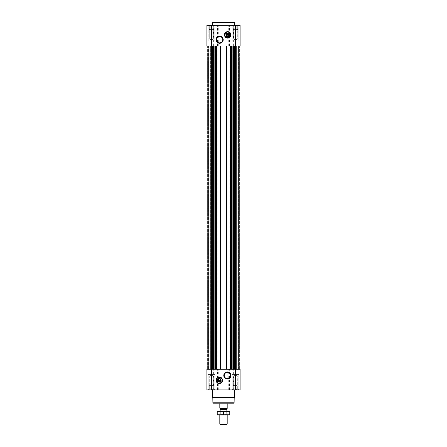 <?xml version="1.0" encoding="UTF-8"?>
<svg xmlns="http://www.w3.org/2000/svg" width="447" height="447" viewBox="0 0 447 447"><rect width="100%" height="100%" fill="white"/><g stroke="black" fill="none" stroke-linecap="round" stroke-linejoin="round"><path stroke-width="0.34" stroke-dasharray="2.23 1.68" d="M227.931 53.841L219.069 53.841L227.931 53.841L227.931 372.385A3.163 3.163 0 0 1 227.931 378.609L226.668 378.581L224.416 376.603L225.014 373.396L227.931 372.385L227.931 349.051L219.069 349.051L227.931 349.051M232.764 25.3L238.223 25.3L232.764 25.3M233.278 25.401L234.217 25.401L233.278 25.401L233.278 28.256L233.278 25.557L233.278 28.256L232.937 28.256L232.937 25.401L232.937 28.256L233.87 28.256L233.87 25.557L234.217 25.401L234.898 25.557L233.87 25.557L233.87 28.256L234.217 28.256L234.217 25.401L235.491 25.401L234.217 25.401L234.217 28.256L234.898 28.256L234.898 25.557L235.491 25.401L236.089 25.557L234.898 25.557L234.898 28.256L235.491 28.256L235.491 25.401L236.77 25.401L235.491 25.401L235.491 28.256L236.089 28.256L236.089 25.557L236.77 25.401L236.089 25.557L236.089 28.256L236.77 28.256L236.77 25.401L237.709 25.401L236.77 25.401L236.77 28.256L237.111 28.256L237.111 25.557L237.709 25.401L237.111 25.557L237.111 28.256L237.709 28.256L237.709 25.401L238.05 25.401L237.709 25.557L237.709 28.256L237.709 25.557L238.05 25.401L237.709 25.557L237.709 28.256L238.05 28.256L238.223 25.3L238.05 28.256L233.278 28.256L233.278 25.401L233.278 28.256L237.709 28.256L233.278 28.256L233.278 25.557L233.278 28.256L232.937 28.256L233.87 28.256L233.87 25.557L233.87 28.256L234.217 28.256L234.217 25.401L234.217 28.256L234.898 28.256L234.898 25.557L234.898 28.256L235.491 28.256L235.491 25.401L235.491 28.256L236.089 28.256L236.089 25.557L236.089 28.256L236.77 28.256L236.77 25.401L236.77 28.256L237.111 28.256L237.111 25.557L237.111 28.256L237.709 28.256L237.709 25.401L237.709 28.256L237.709 25.557L237.709 28.256L238.05 28.256L233.278 28.256L233.278 25.401M208.777 25.3L214.236 25.3L208.777 25.3M209.291 25.401L210.23 25.401L209.291 25.401L209.291 28.256L209.291 25.557L209.291 28.256L208.95 28.256L208.95 25.401L208.95 28.256L209.889 28.256L209.889 25.557L210.23 25.401L210.911 25.557L209.889 25.557L209.889 28.256L210.23 28.256L210.23 25.401L211.509 25.401L210.23 25.401L210.23 28.256L210.911 28.256L210.911 25.557L211.509 25.401L212.101 25.557L210.911 25.557L210.911 28.256L211.509 28.256L211.509 25.401L212.783 25.401L211.509 25.401L211.509 28.256L212.101 28.256L212.101 25.557L212.783 25.401L212.101 25.557L212.101 28.256L212.783 28.256L212.783 25.401L213.722 25.401L212.783 25.401L212.783 28.256L213.13 28.256L213.13 25.557L213.722 25.401L213.13 25.557L213.13 28.256L213.722 28.256L213.722 25.401L214.063 25.401L213.722 25.557L213.722 28.256L213.722 25.557L214.063 25.401L213.722 25.557L213.722 28.256L214.063 28.256L214.236 25.3L214.063 28.256L209.291 28.256L209.291 25.401L209.291 28.256L213.722 28.256L209.291 28.256L209.291 25.557L209.291 28.256L208.95 28.256L209.889 28.256L209.889 25.557L209.889 28.256L210.23 28.256L210.23 25.401L210.23 28.256L210.911 28.256L210.911 25.557L210.911 28.256L211.509 28.256L211.509 25.401L211.509 28.256L212.101 28.256L212.101 25.557L212.101 28.256L212.783 28.256L212.783 25.401L212.783 28.256L213.13 28.256L213.13 25.557L213.13 28.256L213.722 28.256L213.722 25.401L213.722 28.256L213.722 25.557L213.722 28.256L214.063 28.256L209.291 28.256L209.291 25.401M234.217 389.79L235.491 389.79L233.278 389.79L234.217 389.79L234.217 386.934L238.05 386.934L232.937 386.934L238.05 386.934L233.87 386.934L234.217 386.934L234.217 389.79M233.278 389.633L232.764 389.89L238.223 389.89L232.764 389.89L238.223 389.89L232.764 389.89L233.278 389.633L233.278 385.828L237.709 385.828L233.278 385.828L237.709 385.828L233.278 385.828L233.68 385.431L233.68 376.089L237.307 376.089L233.68 376.089L237.307 376.089L233.68 376.089L233.68 385.431L237.307 385.431L233.68 385.431L237.307 385.431L233.68 385.431L233.278 385.828L233.278 386.934L232.937 386.934L237.709 386.934L233.278 386.934L233.278 389.633M236.089 389.633L234.898 389.633L237.111 389.633L236.089 389.633L236.089 386.934L236.089 389.633M237.709 389.79L236.77 389.79L238.05 389.79L237.709 389.79L237.709 385.828L237.307 385.431L237.307 376.089L235.491 375.039L237.307 376.089L237.307 385.431L237.709 385.828L237.709 389.633L238.05 389.79L237.709 389.633L237.709 386.934L237.709 389.79M210.23 389.79L211.509 389.79L209.291 389.79L210.23 389.79L210.23 386.934L214.063 386.934L208.95 386.934L214.063 386.934L209.889 386.934L210.23 386.934L210.23 389.79M209.291 389.633L208.777 389.89L214.236 389.89L208.777 389.89L214.236 389.89L208.777 389.89L209.291 389.633L209.291 386.934L208.95 386.934L213.722 386.934L209.291 386.934L209.291 385.828L213.722 385.828L209.291 385.828L213.722 385.828L209.291 385.828L209.693 385.431L209.693 376.089L213.32 376.089L209.693 376.089L213.32 376.089L209.693 376.089L209.693 385.431L213.32 385.431L209.693 385.431L213.32 385.431L209.693 385.431L209.291 385.828L209.291 389.633M212.101 389.633L210.911 389.633L213.13 389.633L212.101 389.633L212.101 386.934L212.101 389.633M213.722 389.79L212.783 389.79L214.063 389.79L213.722 389.79L213.722 385.828L213.32 385.431L213.32 376.089L211.509 375.039L213.32 376.089L213.32 385.431L213.722 385.828L213.722 389.633L214.063 389.79L213.722 389.633L213.722 386.934L213.722 389.79M208.062 45.968L209.47 45.968L207.078 45.968L209.47 45.968L207.078 45.968L208.738 45.968L208.738 369.222L208.738 45.968L207.229 45.968L208.738 45.968L208.738 369.222L208.738 45.968L207.112 45.968L208.062 45.968M210.308 45.968L208.073 45.968L211.146 45.968L210.397 45.968L211.146 45.968L210.397 45.968L210.397 369.222L211.09 369.222L207.078 369.222L210.397 369.222L210.029 369.222L210.397 369.222L210.397 45.968L209.47 45.968L210.397 45.968L210.397 369.222L210.308 45.968M208.073 45.968L208.073 369.222L208.073 45.968M213.247 45.968L234.569 45.968L230.529 45.968L231.01 45.968L231.01 369.222L231.01 45.968L226.104 45.968L226.104 369.222L226.104 45.968L226.579 45.968L220.421 45.968L220.896 45.968L220.896 369.222L220.896 45.968L215.99 45.968L215.99 369.222L215.99 45.968L216.471 45.968L207.078 45.968L240.106 45.968L237.53 45.968L240.106 45.968L240.106 25.3L206.894 25.3L211.146 25.3L206.894 25.3L206.894 45.968L206.894 25.3L206.894 45.968L213.247 45.968L213.247 369.222L212.174 369.222L235.491 369.222L213.247 369.222M236.603 45.968L235.854 45.968L236.603 45.968L235.854 45.968L236.603 45.968L236.603 369.222L235.91 369.222L239.922 369.222L236.603 369.222L237.53 369.222L236.603 369.222L236.603 45.968L238.927 45.968L236.603 45.968L236.603 369.222L236.603 45.968L237.53 45.968L236.603 45.968M238.927 45.968L238.927 369.222L238.927 45.968M210.934 369.222L211.146 389.89L207.112 389.89L210.934 389.89L210.934 369.222M207.928 369.222L207.928 45.968L207.928 369.222M235.491 389.89L206.894 389.89L206.894 369.222L206.894 389.89L206.894 369.222L211.509 369.222L207.078 369.222L208.593 369.222L207.078 369.222L207.078 45.968L207.078 369.222L207.229 45.968L207.078 369.222L240.106 369.222L238.938 369.222L240.106 369.222L240.106 389.89L240.106 369.222L240.106 389.89L235.491 389.89L235.491 25.3M239.922 45.968L239.922 369.222M236.066 369.222L236.066 389.89L236.066 369.222M239.072 369.222L239.072 45.968L239.072 369.222M208.062 369.222L208.525 369.222L208.062 369.222M238.475 369.222L238.938 369.222L238.475 369.222L238.475 45.968L238.475 369.222M211.09 389.89L210.029 389.89L211.09 389.89L211.09 369.222L211.09 389.89M235.91 389.89L236.971 389.89L235.91 389.89L235.91 369.222L235.91 389.89M208 389.89L215.013 389.89L208 389.89L215.013 389.89L208 389.89L208 374.39L215.013 374.39L208 374.39L215.013 374.39L208 374.39L208 389.89M231.987 389.89L239 389.89L231.987 389.89L239 389.89L231.987 389.89L231.987 374.39L239 374.39L231.987 374.39L239 374.39L231.987 374.39L231.987 389.89M212.431 389.89L234.569 389.89L212.431 389.89M207.078 45.968L207.078 369.222M234.569 45.968L234.569 369.222M239.771 45.968L238.262 45.968L238.262 369.222L238.262 45.968L239.771 45.968L239.771 369.222L239.771 45.968M238.262 45.968L238.262 369.222L238.262 45.968M230.529 45.968L230.529 369.222M226.579 45.968L226.579 369.222M220.421 45.968L220.421 369.222M216.471 45.968L216.471 369.222M209.47 369.222L210.029 369.222L209.47 369.222M210.029 45.968L209.47 45.968L210.029 45.968L210.029 369.222L210.029 25.3L211.146 25.3L210.029 25.3M240.106 45.968L240.106 25.3L240.106 45.968M235.91 25.3L236.971 25.3L235.91 25.3L235.91 45.968L235.91 25.3M208 25.3L215.013 25.3L208 25.3L215.013 25.3L208 25.3L208 40.8L215.013 40.8L208 40.8L215.013 40.8L208 40.8L208 25.3M231.987 25.3L239 25.3L231.987 25.3L239 25.3L231.987 25.3L231.987 40.8L239 40.8L231.987 40.8L239 40.8L231.987 40.8L231.987 25.3M234.569 25.3L212.431 25.3L234.569 25.3M233.736 403.172L213.264 403.172M219.069 53.841L219.069 403.172L227.931 403.172L219.069 403.172L219.069 349.051M234.105 402.803L212.895 402.803M234.194 397.646L212.806 397.646M234.569 397.271L212.431 397.271M219.293 377.044A3.246 3.246 0 0 1 222.103 381.917A3.246 3.246 0 0 1 216.482 381.917A3.246 3.246 0 0 1 219.293 377.044M219.293 377.341A2.95 2.95 0 0 1 221.852 381.772A2.95 2.95 0 0 1 216.739 381.772A2.95 2.95 0 0 1 219.293 377.341M219.293 378.648A1.643 1.643 0 0 1 220.717 381.118A1.643 1.643 0 0 1 217.868 381.118A1.643 1.643 0 0 1 219.293 378.648M218.052 380.587L220.533 380.587M220.533 380L218.052 380M232.172 374.39L238.815 374.39L232.172 374.39L238.815 374.39L232.172 374.39L232.172 389.153L238.815 389.153L232.172 389.153L238.815 389.153L232.172 389.153L232.172 374.39M208.185 374.39L214.828 374.39L208.185 374.39L214.828 374.39L208.185 374.39L208.185 389.153L214.828 389.153L208.185 389.153L214.828 389.153L208.185 389.153L208.185 374.39M232.596 389.89L238.391 389.89L232.596 389.89L232.172 389.153L232.596 389.89L238.391 389.89L232.596 389.89M208.609 389.89L214.404 389.89L208.609 389.89L208.185 389.153L208.609 389.89L214.404 389.89L208.609 389.89M232.937 389.79L232.937 386.934L232.937 389.79M233.87 389.633L233.87 386.934L233.87 389.633M234.898 389.633L234.898 386.934L234.898 389.633M235.491 389.79L235.491 386.934L235.491 389.79M236.77 389.79L236.77 386.934L236.77 389.79M237.111 389.633L237.111 386.934L237.111 389.633M238.05 389.79L238.05 386.934L238.05 389.79M208.95 389.79L208.95 386.934L208.95 389.79M209.889 389.633L209.889 386.934L209.889 389.633M210.911 389.633L210.911 386.934L210.911 389.633M211.509 389.79L211.509 386.934L211.509 389.79M212.783 389.79L212.783 386.934L212.783 389.79M213.13 389.633L213.13 386.934L213.13 389.633M214.063 389.79L214.063 386.934L214.063 389.79M209.291 389.79L209.291 386.934L209.291 389.79M233.278 389.79L233.278 386.934L233.278 389.79M234.569 22.719L212.431 22.719M234.2 22.35L212.8 22.35M219.628 36.531A3.163 3.163 0 0 1 222.36 41.275A3.163 3.163 0 0 1 216.89 41.275A3.163 3.163 0 0 1 219.628 36.531M227.707 31.648A3.246 3.246 0 0 1 230.518 36.52A3.246 3.246 0 0 1 224.897 36.52A3.246 3.246 0 0 1 227.707 31.648M227.707 31.944A2.95 2.95 0 0 1 230.261 36.375A2.95 2.95 0 0 1 225.148 36.375A2.95 2.95 0 0 1 227.707 31.944M227.707 33.251A1.643 1.643 0 0 1 229.132 35.721A1.643 1.643 0 0 1 226.283 35.721A1.643 1.643 0 0 1 227.707 33.251M226.467 35.19L228.948 35.19M228.948 34.603L226.467 34.603M232.172 40.8L238.815 40.8L232.172 40.8L238.815 40.8L232.172 40.8L232.172 26.038L238.815 26.038L232.172 26.038L238.815 26.038L232.172 26.038L232.596 25.3L238.391 25.3L232.596 25.3L238.391 25.3L232.596 25.3L232.172 26.038L232.172 40.8M208.185 40.8L214.828 40.8L208.185 40.8L214.828 40.8L208.185 40.8L208.185 26.038L214.828 26.038L208.185 26.038L214.828 26.038L208.185 26.038L208.609 25.3L214.404 25.3L208.609 25.3L214.404 25.3L208.609 25.3L208.185 26.038L208.185 40.8M233.68 39.101L237.307 39.101L233.68 39.101L233.68 29.759L237.307 29.759L233.68 29.759L233.278 29.362L237.709 29.362L233.278 29.362L233.278 28.256L237.709 28.256L233.278 28.256L233.278 29.362L237.709 29.362L233.278 29.362L233.68 29.759L237.307 29.759L233.68 29.759L233.68 39.101L237.307 39.101L233.68 39.101L235.491 40.152L233.68 39.101M209.693 39.101L213.32 39.101L209.693 39.101L209.693 29.759L213.32 29.759L209.693 29.759L209.291 29.362L213.722 29.362L209.291 29.362L209.291 28.256L213.722 28.256L209.291 28.256L209.291 29.362L213.722 29.362L209.291 29.362L209.693 29.759L213.32 29.759L209.693 29.759L209.693 39.101L213.32 39.101L209.693 39.101L211.509 40.152L209.693 39.101M211.694 349.051L235.306 349.051L211.694 349.051L211.694 45.968L235.306 45.968L211.694 45.968L235.306 45.968L211.694 45.968L211.694 53.841L235.306 53.841L211.694 53.841M219.812 408.206L227.188 408.206L219.812 408.413L219.812 403.987L219.069 403.987M220.03 408.413L226.97 408.413L220.03 408.413M227.188 408.206L227.188 403.987L227.931 403.987M226.623 424.65L220.377 424.65M227.188 424.086L219.812 424.086M227.188 411.363L226.69 411.866L226.69 414.559L227.188 415.056L227.188 411.363L219.812 411.346L227.188 411.363L219.812 411.363L219.812 415.056L227.188 415.056L219.812 415.056L220.31 414.559L226.69 414.559L220.31 414.559L220.31 411.866L226.69 411.866L220.31 411.866L219.812 411.363M229.736 415.056L217.264 415.056M229.775 414.788L229.775 411.637L217.225 411.637L217.225 414.788L229.775 414.788M223.5 414.788L223.5 411.637M229.736 411.363L217.264 411.363M207.112 389.89L207.112 369.222L207.112 389.89M211.509 389.89L211.509 25.3M213.113 389.89L213.113 369.222M213.632 389.89L213.632 369.222M217.454 389.89L217.454 369.222M218.265 389.89L218.265 369.222M228.735 389.89L228.735 369.222M229.546 389.89L229.546 369.222M233.368 389.89L233.368 369.222M233.887 389.89L233.887 369.222M239.888 389.89L239.888 369.222L239.888 389.89M212.174 45.968L212.174 369.222M212.431 45.968L212.431 369.222M213.292 45.968L213.292 369.222M216.292 45.968L216.292 369.222M217.164 45.968L217.164 369.222M229.836 45.968L229.836 369.222M230.708 45.968L230.708 369.222M233.708 45.968L233.708 369.222M233.753 45.968L233.753 369.222M234.826 45.968L234.826 369.222M238.407 45.968L238.407 369.222L238.407 45.968M239.832 45.968L239.832 369.222L239.832 45.968M239.626 45.968L239.626 369.222L239.626 45.968M239.218 45.968L239.218 369.222L239.218 45.968M236.971 45.968L236.971 25.3M230.68 45.968L230.68 369.222M230.864 45.968L230.864 369.222M230.641 45.968L230.641 369.222M226.473 45.968L226.473 369.222M226.249 45.968L226.249 369.222M226.433 45.968L226.433 369.222M220.567 45.968L220.567 369.222M220.751 45.968L220.751 369.222M220.527 45.968L220.527 369.222M216.359 45.968L216.359 369.222M216.136 45.968L216.136 369.222M216.32 45.968L216.32 369.222M207.229 45.968L207.229 369.222L207.229 45.968M208.593 45.968L208.593 369.222L208.593 45.968M208.525 45.968L208.525 369.222L208.525 45.968M207.168 45.968L207.168 369.222L207.168 45.968M207.374 45.968L207.374 369.222L207.374 45.968M207.782 45.968L207.782 369.222L207.782 45.968M207.112 45.968L207.112 25.3L207.112 45.968M210.934 45.968L210.934 25.3L210.934 45.968M211.09 45.968L211.09 25.3L211.09 45.968M213.113 45.968L213.113 25.3M213.632 45.968L213.632 25.3M217.454 45.968L217.454 25.3M218.265 45.968L218.265 25.3M228.735 45.968L228.735 25.3M229.546 45.968L229.546 25.3M233.368 45.968L233.368 25.3M233.887 45.968L233.887 25.3M239.888 45.968L239.888 25.3L239.888 45.968M236.066 45.968L236.066 25.3L236.066 45.968M226.551 409.592L220.449 409.592M226.528 409.441L220.472 409.441M226.528 408.854L220.472 408.854M211.146 389.89L211.146 369.222L211.146 389.89M210.029 389.89L210.029 369.222M235.854 389.89L235.854 369.222L235.854 389.89M236.971 389.89L236.971 369.222M211.146 45.968L211.146 25.3L211.146 45.968M235.854 45.968L235.854 25.3L235.854 45.968M239 389.89L239 374.39L239 389.89M215.013 389.89L215.013 374.39L215.013 389.89M238.391 389.89L238.815 389.153L238.815 374.39L238.815 389.153L238.391 389.89M214.404 389.89L214.828 389.153L214.828 374.39L214.828 389.153L214.404 389.89M235.491 375.039L233.68 376.089L235.491 375.039M211.509 375.039L209.693 376.089L211.509 375.039M239 40.8L239 25.3L239 40.8M215.013 40.8L215.013 25.3L215.013 40.8M238.815 40.8L238.815 26.038L238.391 25.3L238.815 26.038L238.815 40.8M214.828 40.8L214.828 26.038L214.404 25.3L214.828 26.038L214.828 40.8M235.491 40.152L237.307 39.101L237.307 29.759L237.709 29.362L237.709 28.256L237.709 29.362L237.307 29.759L237.307 39.101L235.491 40.152M211.509 40.152L213.32 39.101L213.32 29.759L213.722 29.362L213.722 28.256L213.722 29.362L213.32 29.759L213.32 39.101L211.509 40.152M227.931 403.172L227.931 378.609L227.931 403.172M235.306 349.051L235.306 53.841"/><path stroke-width="0.67" d="M227.372 372.334A3.163 3.163 0 0 1 230.11 377.078A3.163 3.163 0 0 1 224.64 377.078A3.163 3.163 0 0 1 227.372 372.334M227.931 378.609L227.931 372.385L227.931 378.609M228.948 35.19A1.274 1.274 0 0 1 226.467 35.19L228.948 35.19M220.533 380.587A1.274 1.274 0 0 1 218.052 380.587L220.533 380.587M207.078 45.968L207.078 369.222M206.894 389.89L206.894 369.222L240.106 369.222L240.106 389.89L206.894 389.89M219.293 377.044A3.246 3.246 0 0 1 222.103 381.917A3.246 3.246 0 0 1 216.482 381.917A3.246 3.246 0 0 1 219.293 377.044M227.372 371.91A3.587 3.587 0 0 1 230.484 377.29A3.587 3.587 0 0 1 224.265 377.29A3.587 3.587 0 0 1 227.372 371.91M239.922 45.968L239.922 369.222M230.529 45.968L230.529 369.222M226.579 45.968L226.579 369.222M220.421 45.968L220.421 369.222M216.471 45.968L216.471 369.222M240.106 45.968L206.894 45.968L206.894 25.3L240.106 25.3L240.106 45.968M227.707 31.648A3.246 3.246 0 0 1 230.518 36.52A3.246 3.246 0 0 1 224.897 36.52A3.246 3.246 0 0 1 227.707 31.648M219.628 36.106A3.587 3.587 0 0 1 222.735 41.487A3.587 3.587 0 0 1 216.516 41.487A3.587 3.587 0 0 1 219.628 36.106M234.105 402.803L212.895 402.803L213.264 403.172L233.736 403.172L234.105 402.803L234.194 397.646L234.569 397.271L234.569 389.89M212.895 402.803L212.806 397.646L234.194 397.646M212.806 397.646L212.431 397.271L234.569 397.271M212.431 397.271L212.431 389.89M218.052 380A1.274 1.274 0 0 1 220.533 380L218.052 380M220.533 380L220.768 380.587L220.533 380M218.052 380.587L217.818 380L218.052 380.587M219.293 378.648A1.643 1.643 0 0 1 220.717 381.118A1.643 1.643 0 0 1 217.868 381.118A1.643 1.643 0 0 1 219.293 378.648M219.293 378.447A1.844 1.844 0 0 1 220.891 381.218A1.844 1.844 0 0 1 217.695 381.218A1.844 1.844 0 0 1 219.293 378.447M219.293 377.452A2.844 2.844 0 0 1 221.757 381.716A2.844 2.844 0 0 1 216.834 381.716A2.844 2.844 0 0 1 219.293 377.452M219.293 377.341A2.95 2.95 0 0 1 221.852 381.772A2.95 2.95 0 0 1 216.739 381.772A2.95 2.95 0 0 1 219.293 377.341M212.431 25.3L212.431 22.719L234.569 22.719L234.569 25.3M212.431 22.719L212.8 22.35L234.2 22.35L234.569 22.719M219.628 36.531A3.163 3.163 0 0 1 222.36 41.275A3.163 3.163 0 0 1 216.89 41.275A3.163 3.163 0 0 1 219.628 36.531M226.467 34.603A1.274 1.274 0 0 1 228.948 34.603L226.467 34.603M228.948 34.603L229.182 35.19L228.948 34.603M226.467 35.19L226.232 34.603L226.467 35.19M227.707 33.251A1.643 1.643 0 0 1 229.132 35.721A1.643 1.643 0 0 1 226.283 35.721A1.643 1.643 0 0 1 227.707 33.251M227.707 33.05A1.844 1.844 0 0 1 229.305 35.821A1.844 1.844 0 0 1 226.109 35.821A1.844 1.844 0 0 1 227.707 33.05M227.707 32.055A2.844 2.844 0 0 1 230.166 36.319A2.844 2.844 0 0 1 225.243 36.319A2.844 2.844 0 0 1 227.707 32.055M227.707 31.944A2.95 2.95 0 0 1 230.261 36.375A2.95 2.95 0 0 1 225.148 36.375A2.95 2.95 0 0 1 227.707 31.944M227.188 408.206L219.812 408.206L227.188 408.413L227.188 403.987L227.931 403.987L227.931 403.172M219.812 408.206L219.812 403.987L219.069 403.987L219.069 403.172M227.188 424.086L219.812 424.086L220.377 424.65L226.623 424.65L227.188 424.086L227.188 415.056M219.812 411.346L227.188 411.346L226.551 409.592L220.449 409.592L219.812 411.346M219.812 424.086L219.812 415.056M220.03 408.413L220.449 409.592M217.225 415.045L229.775 415.045M229.775 414.788L217.225 414.788L217.225 411.637L229.775 411.637L229.775 414.788M223.5 414.788L223.5 411.637M217.225 411.374L229.775 411.374M215.689 45.968L215.689 369.222M216.175 45.968L216.175 369.222M220.712 45.968L220.712 369.222M226.288 45.968L226.288 369.222M230.825 45.968L230.825 369.222M231.311 45.968L231.311 369.222M234.826 45.968L234.826 369.222M235.491 25.3L235.491 389.89M211.509 389.89L211.509 25.3M212.174 45.968L212.174 369.222M234.569 45.968L234.569 369.222M233.781 45.968L233.781 369.222M233.524 45.968L233.524 369.222M233.401 45.968L233.401 369.222M232.876 45.968L232.876 369.222M231.518 45.968L231.518 369.222M215.482 45.968L215.482 369.222M214.124 45.968L214.124 369.222M213.599 45.968L213.599 369.222M213.476 45.968L213.476 369.222M213.219 45.968L213.219 369.222M212.431 45.968L212.431 369.222M219.293 377.117A3.174 3.174 0 0 1 222.042 381.883A3.174 3.174 0 0 1 216.544 381.883A3.174 3.174 0 0 1 219.293 377.117M227.707 31.72A3.174 3.174 0 0 1 230.456 36.486A3.174 3.174 0 0 1 224.958 36.486A3.174 3.174 0 0 1 227.707 31.72M220.472 409.441L226.551 409.592M220.472 408.854L226.528 408.854L226.97 408.413M226.528 409.441L226.528 408.854"/></g></svg>
